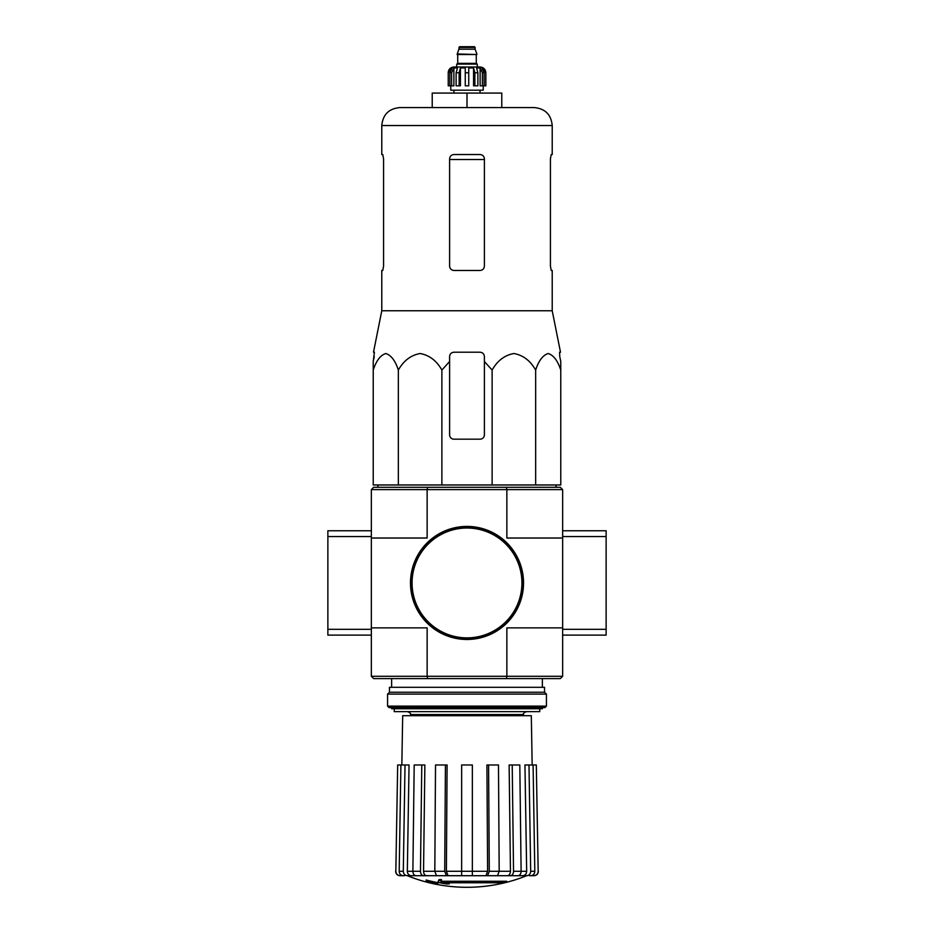 <?xml version="1.0" encoding="UTF-8"?>
<svg xmlns="http://www.w3.org/2000/svg" width="934" height="934" viewBox="0 0 934 934"><rect width="100%" height="100%" fill="white"/><g stroke="black" fill="none" stroke-linecap="round" stroke-linejoin="round"><path stroke-width="1.4" d="M449.604 361.516L449.604 356.566L449.604 361.516L441.875 370.062C436.622 360.722 429.371 355.212 420.148 353.519C410.89 355.177 403.628 360.687 398.351 370.062C395.316 360.722 391.136 355.212 385.812 353.519C380.465 355.177 376.274 360.687 373.226 370.062L373.226 484.968L560.774 484.968L560.774 370.062C557.738 360.722 553.558 355.212 548.223 353.519C542.888 355.177 538.684 360.687 535.649 370.062C530.384 360.722 523.145 355.212 513.922 353.519C504.664 355.177 497.402 360.687 492.125 370.062L484.396 361.516L484.396 356.566C484.139 353.928 482.691 352.48 480.041 352.211L453.959 352.211C451.309 352.48 449.861 353.928 449.604 356.566L449.604 434.824A4.343 4.343 0 0 0 453.959 439.178L480.041 439.178A4.343 4.343 0 0 0 484.396 434.824L484.396 361.516M506.718 882.128L440.79 882.128A156.737 13.66 -90 0 0 441.432 880.412A151.868 115.477 90 0 1 438.91 880.54A156.293 13.625 90 0 1 438.139 882.455A156.889 156.293 90 0 0 446.837 883.984A155.301 118.093 -90 0 0 449.312 883.856A156.457 155.861 -90 0 1 442.284 882.77L504.173 882.77A158.441 158.441 0 0 0 506.718 882.128L506.718 881.252L441.128 881.252M441.432 880.412L441.432 879.536A151.868 115.477 90 0 1 438.91 879.676A156.293 13.625 90 0 1 438.139 881.579L438.139 882.455M438.91 880.54L438.91 879.676M449.312 883.856L449.312 882.992A156.457 155.861 -90 0 1 447.69 882.77M437.719 883.856L437.719 882.642A157.507 157.507 0 0 1 426.126 879.991L426.126 881.217A157.858 157.858 0 0 0 437.719 883.856M437.719 883.506A157.507 157.507 0 0 1 426.126 880.855M514.949 875.707L526.671 875.707A159.422 159.422 0 0 1 467 887.3C446.359 887.265 426.464 883.401 407.317 875.707L526.753 875.707M538.171 871.282L536.314 764.981L538.171 871.282C537.949 873.967 536.49 875.438 533.816 875.707L529.45 875.707M510.454 875.707L518.031 875.707C519.923 875.438 520.95 873.967 521.114 871.282L519.806 764.981L509.135 764.981L510.454 871.282C510.291 873.967 509.263 875.438 507.36 875.707L510.454 875.707C512.346 875.438 513.373 873.967 513.537 871.282L526.671 871.282L524.955 764.981L528.983 764.981L530.699 871.282L534.808 871.282L533.092 764.981L528.983 764.981M495.849 875.707L507.36 875.707M448.051 875.707L446.382 871.282L447.094 764.981L435.524 764.981L434.812 871.282L436.482 875.707L497.518 875.707L499.188 871.282L498.476 764.981L486.906 764.981L487.618 871.282L486.906 764.981M426.64 875.707C424.737 875.438 423.709 873.967 423.546 871.282L424.865 764.981L414.194 764.981L412.886 871.282C413.05 873.967 414.077 875.438 415.969 875.707L438.151 875.707M407.247 875.707L419.051 875.707M404.55 875.707L400.184 875.707C397.51 875.438 396.051 873.967 395.829 871.282L397.686 764.981L395.829 871.282M472.359 764.981L461.641 764.981L461.641 875.707L461.641 871.282L472.359 871.282L472.359 764.981M485.949 875.707L487.618 871.282L472.359 871.282L472.359 875.707M487.618 875.707L489.288 871.282L510.454 871.282M488.575 764.981L489.288 871.282M512.217 764.981L513.537 871.282M526.671 875.707C529.146 875.438 530.489 873.967 530.699 871.282M526.671 871.282C526.461 873.967 525.118 875.438 522.643 875.707M534.808 871.282C534.598 873.967 533.256 875.438 530.781 875.707M536.314 764.981L533.092 764.981M411.357 875.707C408.882 875.438 407.539 873.967 407.329 871.282L409.045 764.981L397.686 764.981M403.219 875.707C400.744 875.438 399.402 873.967 399.192 871.282L403.301 871.282L405.017 764.981M400.908 764.981L399.192 871.282M403.301 871.282C403.511 873.967 404.854 875.438 407.329 875.707M407.329 871.282L420.463 871.282L421.783 764.981M420.463 871.282C420.627 873.967 421.654 875.438 423.546 875.707M423.546 871.282L444.712 871.282L445.425 764.981M444.712 871.282L446.382 875.707M427.609 678.598L506.391 678.598L506.858 676.286L427.142 676.286L427.609 678.598L373.67 678.598L371.347 676.286L427.142 676.286L427.142 627.87L371.347 627.87L371.347 489.614L373.67 487.291L560.33 487.291L562.653 489.614L562.653 536.571L606.131 536.571L606.131 530.769L562.653 530.769M562.653 676.286L562.653 627.87L506.858 627.87L506.858 676.286L562.653 676.286L560.33 678.598L506.391 678.598M562.653 627.87L562.653 536.571M371.347 676.286L371.347 629.318L327.869 629.318L327.869 635.12L371.347 635.12M371.347 538.019L427.142 538.019L427.142 489.614L506.858 489.614L506.858 538.019L562.653 538.019M506.391 487.291L506.858 489.614L562.653 489.614M371.347 489.614L427.142 489.614L427.609 487.291M391.638 707.587L391.638 708.743L542.362 708.743L542.362 707.587M394.241 708.743L394.241 711.638L539.759 711.638L539.759 708.743M401.83 764.981L402.694 715.701L531.306 715.701L532.17 764.981M398.351 370.062L398.351 484.968M441.875 370.062L441.875 484.968M492.125 370.062L492.125 484.968M535.649 370.062L535.649 484.968M373.226 370.062L373.226 361.516L373.226 370.062M560.774 370.062L560.774 361.516L560.774 370.062M383.57 266.12L382.788 270.475L383.57 266.12L383.57 158.873L382.788 154.53L381.784 154.53L381.784 125.541C382.847 114.625 388.836 108.636 399.752 107.573L534.248 107.573L501.78 107.573L501.78 93.073L467 93.073L467 107.573M550.43 158.873L551.212 154.53L550.43 158.873L550.43 266.12L551.212 270.475L552.216 270.475L552.216 310.765L381.784 310.765L381.784 270.475L382.788 270.475M381.784 125.541L552.216 125.541L552.216 154.53L551.212 154.53M484.396 158.873C484.127 156.223 482.668 154.775 480.041 154.53L453.959 154.53C451.332 154.775 449.884 156.223 449.604 158.873L449.604 266.12C449.873 268.782 451.332 270.23 453.959 270.475L480.041 270.475C482.668 270.23 484.116 268.782 484.396 266.12L484.396 158.873M552.216 310.765L560.505 352.211L559.594 352.211L559.758 356.566L559.594 352.211M374.242 356.566L373.226 361.516L374.406 352.211L373.495 352.211L381.784 310.765M560.774 361.516L559.758 356.566L560.774 361.516M467 93.073L432.22 93.073L432.22 107.573M410.913 582.944A56.087 56.087 0 0 0 495.043 631.524A56.087 56.087 0 0 0 495.043 534.376A56.087 56.087 0 0 0 410.913 582.944M410.481 582.944A56.519 56.519 0 0 0 495.265 631.898A56.519 56.519 0 0 0 495.265 533.991A56.519 56.519 0 0 0 410.481 582.944M371.347 536.571L327.869 536.571L327.869 629.318M371.347 627.87L371.347 629.318M371.347 530.769L327.869 530.769L327.869 536.571M562.653 635.12L606.131 635.12L606.131 536.571M562.653 629.318L606.131 629.318M387.575 706.139L389.023 707.587L544.977 707.587L546.425 706.139L546.425 694.102L387.575 694.102L387.575 706.139L546.425 706.139M387.575 694.102L389.466 692.222L544.534 692.222L546.425 694.102M389.466 692.222L389.466 687.296L544.534 687.296L544.534 692.222M477.286 66.991L477.286 64.096L456.714 64.096L456.714 66.991L453.959 66.991L480.041 66.991C483.567 67.33 485.493 69.268 485.843 72.782L483.135 67.948L481.851 67.948L484.116 72.782L484.116 85.835L482.376 85.835L482.376 72.782L484.116 72.782M458.886 47.424L475.114 47.424L474.39 46.7L459.61 46.7L457.146 54.522L476.854 54.522L457.146 53.95M475.114 47.424L475.114 49.175L458.886 49.175M451.624 85.835L451.624 72.782L453.889 67.948L453.889 85.835L448.238 85.835L448.238 72.782L450.865 67.948L450.865 69.373M449.884 85.835L449.884 72.782L452.149 67.948L450.865 67.948M465.26 72.782L468.74 72.782L468.74 85.835L465.26 85.835L465.26 67.948L460.439 67.948L459.131 72.782L460.439 67.948L460.439 85.835L456.119 85.835L456.119 72.782L457.427 67.948L453.889 67.948M468.74 72.782L468.74 67.948L473.561 67.948L474.869 72.782L477.881 72.782L476.573 67.948L480.111 67.948L482.376 72.782M483.135 69.373L483.135 67.948L485.762 72.782L485.762 85.835L485.762 72.782M477.881 72.782L477.881 85.835L474.869 85.835L474.869 72.782M485.843 72.782L485.843 85.835L484.116 85.835M448.238 85.835L448.238 72.782M459.131 85.835L459.131 72.782L456.119 72.782M483.228 85.835L483.228 90.178L450.772 90.178L450.772 85.835M473.561 67.948L473.561 85.835L474.869 85.835M480.111 67.948L480.111 85.835L482.376 85.835M446.382 871.282L461.641 871.282M410.481 715.701L410.481 714.545L523.519 714.545C522.783 713.833 523.752 712.875 526.426 711.638M449.604 159.527L484.396 159.527M412.069 582.944A54.931 54.931 0 0 0 494.46 630.52A54.931 54.931 0 0 0 494.46 535.38A54.931 54.931 0 0 0 412.069 582.944M476.562 54.522L457.438 54.522M476.27 54.814L476.27 63.372L457.73 63.372L456.995 64.096M449.884 72.782L451.624 72.782M523.519 715.701L523.519 714.545M542.362 687.296L542.362 678.598M391.638 687.296L391.638 678.598M410.481 714.545C411.217 713.833 410.248 712.875 407.574 711.638M395.631 871.282C395.853 873.967 397.3 875.438 399.974 875.707M538.369 871.282C538.147 873.967 536.7 875.438 534.026 875.707M378.445 484.968L377.406 487.291M555.555 484.968L556.594 487.291M552.216 125.541C551.153 114.625 545.164 108.636 534.248 107.573M475.114 49.175L476.854 53.95M457.73 54.814L457.73 63.372M476.27 63.372L477.005 64.096M448.157 72.782C448.507 69.268 450.433 67.33 453.959 66.991M453.959 90.178L453.959 93.073M480.041 90.178L480.041 93.073"/></g></svg>
